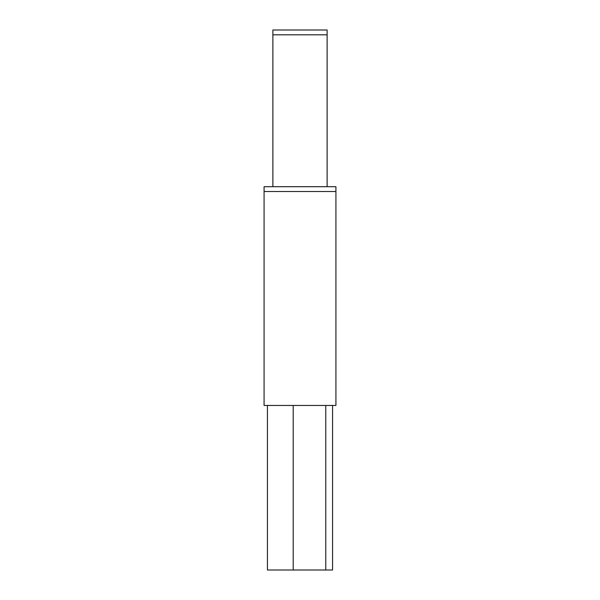 <?xml version="1.0" encoding="UTF-8"?>
<svg xmlns="http://www.w3.org/2000/svg" width="600" height="600" viewBox="0 0 600 600"><rect width="100%" height="100%" fill="white"/><g stroke="black" fill="none" stroke-linecap="round" stroke-linejoin="round"><path stroke-width="0.9" d="M335.918 186.697L264.082 186.697L264.082 405.465L264.082 191.52L335.918 191.52L335.918 405.465L264.082 405.465L335.918 405.465L335.918 186.697M327.12 30L272.88 30L272.88 186.697L272.88 34.822L327.12 34.822L327.12 186.697L327.12 30M332.558 405.465L332.558 570L267.442 570L267.442 405.465L267.442 570L293.205 570L293.205 405.465L293.205 570L325.763 570L325.763 405.465L325.763 570L332.558 570L332.558 405.465"/></g></svg>
